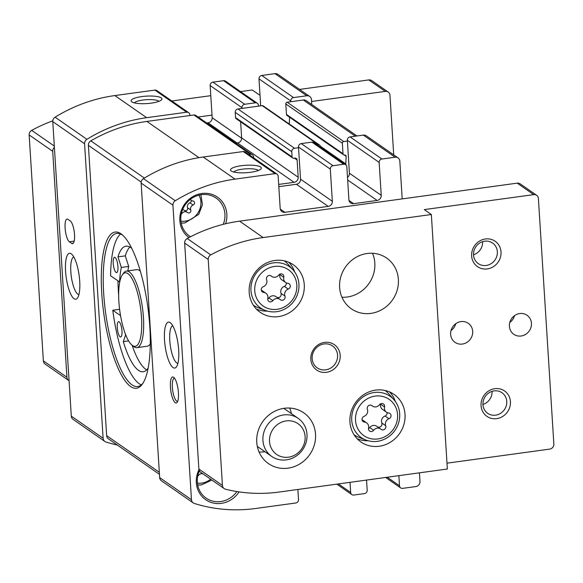 <?xml version="1.0" encoding="UTF-8"?>
<svg xmlns="http://www.w3.org/2000/svg" width="583" height="583" viewBox="0 0 583 583"><rect width="100%" height="100%" fill="white"/><g stroke="black" fill="none" stroke-linecap="round" stroke-linejoin="round"><path stroke-width="0.87" d="M118.67 295.515A77.277 21.826 82.2 0 1 117.955 280.919M120.543 315.643L112.759 310.229L119.602 309.296M112.759 310.229A77.277 21.826 -97.8 0 0 141.268 384.918M143.068 383.053A77.277 21.826 82.2 0 1 137.741 386.529A77.277 21.826 82.2 0 1 105.64 312.925A77.277 21.826 82.2 0 1 116.782 233.404A77.277 21.826 82.2 0 1 122.845 235.328M120.608 234.009A77.277 21.826 -97.8 0 0 110.595 275.803L119.734 282.012M297.877 489.472L298.511 499.602A3.09 2.871 -55.2 0 1 295.763 502.998L255.733 508.478A154.561 143.505 -55.2 0 1 194.314 503.45A4.635 4.307 -55.2 0 1 193.228 502.91L161.418 480.793A4.635 4.307 -55.2 0 1 159.662 477.594L141.13 183.077A4.635 4.307 -55.2 0 1 143.462 178.631A154.561 143.505 -55.2 0 1 203.205 157.016L243.235 151.536A3.09 2.871 -55.2 0 1 245.188 151.988L276.991 174.113A3.09 2.871 -55.2 0 1 278.164 176.248L280.19 208.43A4.635 4.307 -55.2 0 0 284.883 212.321L328.214 206.389L296.404 184.264L278.82 186.677M159.458 474.351L108.409 438.853A4.635 4.307 -55.2 0 1 106.653 435.654L88.39 145.356A4.635 4.307 -55.2 0 1 90.831 140.846A154.561 143.505 -55.2 0 1 146.887 121.432L193.899 114.997A3.09 2.871 -55.2 0 1 195.852 115.456L252.395 154.779A3.09 2.871 -55.2 0 1 253.569 156.914L253.634 157.862M117.321 445.055A154.561 143.505 -55.2 0 1 105.96 442.001A4.635 4.307 -55.2 0 1 103.111 438.27L84.579 143.753A4.635 4.307 -55.2 0 1 86.911 139.308A154.561 143.505 -55.2 0 1 146.654 117.693L186.684 112.213A3.09 2.871 -55.2 0 1 189.81 114.8L189.854 115.551M328.214 206.389A4.635 4.307 -55.2 0 0 332.339 201.295L330.313 169.106A3.09 2.871 -55.2 0 1 333.068 165.71L343.715 164.253A3.09 2.871 -55.2 0 1 346.841 166.847L348.911 199.78A4.635 4.307 -55.2 0 0 353.604 203.664L377.106 200.45L347.665 179.979M240.626 121.796L241.639 137.909L298.19 177.232L297.104 160.012A2.317 2.15 -55.2 0 0 294.758 158.073L293.657 158.219A1.545 1.436 -55.2 0 1 292.098 156.922L291.762 151.682A3.09 2.871 -55.2 0 1 294.517 148.286L298.554 147.739L298.503 146.989A3.09 2.871 -55.2 0 1 301.258 143.593L311.905 142.135A3.09 2.871 -55.2 0 1 313.858 142.587L345.668 164.712M250.654 172.284A15.457 3.731 176.4 0 1 231.057 170.877A15.457 3.731 176.4 0 1 245.713 165.288A15.457 3.731 176.4 0 1 260.944 168.997A15.457 3.731 176.4 0 1 250.654 172.284M193.228 502.91A4.635 4.307 -55.2 0 1 191.472 499.711L172.94 205.194A4.635 4.307 -55.2 0 1 175.272 200.749A154.561 143.505 -55.2 0 1 235.007 179.134L275.038 173.654A3.09 2.871 -55.2 0 1 276.991 174.113M377.106 200.45A4.635 4.307 -55.2 0 0 381.231 195.356L379.161 162.424A3.09 2.871 -55.2 0 1 381.909 159.021L395.128 157.213A4.635 4.307 -55.2 0 1 399.821 161.105L402.197 198.898M320.307 146.187L345.792 163.91L346.134 156.324A1.545 1.436 -55.2 0 0 344.575 155.027A1.545 1.436 -55.2 0 1 343.008 153.73L342.352 143.25A1.545 1.436 -55.2 0 1 343.722 141.552L347.395 141.05L347.351 140.299A3.09 2.871 -55.2 0 1 350.099 136.903L363.318 135.096A4.635 4.307 -55.2 0 1 366.248 135.781L398.058 157.898M419.432 472.828L419.971 481.463A4.635 4.307 -55.2 0 1 415.847 486.557L402.627 488.365A3.09 2.871 -55.2 0 1 399.501 485.77L398.867 475.648M366.547 480.071L367.188 490.194A3.09 2.871 -55.2 0 1 364.433 493.597L353.786 495.054A3.09 2.871 -55.2 0 1 350.66 492.46L350.019 482.33M178.434 392.774A13.139 3.709 82.2 0 1 177.21 402.277A13.139 3.709 82.2 0 1 170.753 390.493A13.139 3.709 82.2 0 1 173.807 377.405A13.139 3.709 82.2 0 1 178.434 392.774M178.668 349.997A23.182 6.544 82.2 0 1 176.518 366.773A23.182 6.544 82.2 0 1 165.113 345.967A23.182 6.544 82.2 0 1 170.506 322.865A23.182 6.544 82.2 0 1 178.668 349.997M188.965 237.558A24.726 22.963 -55.2 0 1 183.259 206.287A24.726 22.963 -55.2 0 1 213.414 194.933A24.726 22.963 -55.2 0 1 225.592 223.763M239.103 491.899A24.726 22.963 -55.2 0 1 221.329 503.369A24.726 22.963 -55.2 0 1 200.071 493.954A24.726 22.963 -55.2 0 1 198.971 469.701M260.688 105.851L258.99 78.858L290.8 100.976A3.09 2.871 -55.2 0 1 293.548 97.58L306.775 95.772A4.635 4.307 -55.2 0 1 311.46 99.657L311.767 104.525M258.99 78.858A3.09 2.871 -55.2 0 1 261.745 75.462L274.965 73.647A4.635 4.307 -55.2 0 1 277.894 74.332L309.704 96.457M206.71 123.006L208.051 122.824A4.635 4.307 -55.2 0 0 212.176 117.73L210.15 85.541L241.96 107.666A3.09 2.871 -55.2 0 1 244.707 104.27L255.354 102.812A3.09 2.871 -55.2 0 1 258.48 105.399L258.531 106.15L262.204 105.647A1.545 1.436 -55.2 0 1 263.181 105.873L319.732 145.196A1.545 1.436 -55.2 0 1 320.315 146.267L320.366 147.113M210.15 85.541A3.09 2.871 -55.2 0 1 212.897 82.145L223.551 80.687A3.09 2.871 -55.2 0 1 225.504 81.146L257.307 103.264M67.934 219.303A11.594 3.272 -97.8 0 0 67.067 219.048A11.594 3.272 -97.8 0 0 65.223 229.52A11.594 3.272 -97.8 0 0 69.341 241.763L71.702 243.403A11.594 3.272 -97.8 0 0 72.569 243.658A11.594 3.272 -97.8 0 0 74.413 233.185A11.594 3.272 -97.8 0 0 70.288 220.942L67.934 219.303M79.711 281.181A23.182 6.544 82.2 0 1 77.554 297.949A23.182 6.544 82.2 0 1 66.156 277.151A23.182 6.544 82.2 0 1 71.541 254.05A23.182 6.544 82.2 0 1 79.711 281.181M104.874 441.469L73.064 419.352A4.635 4.307 -55.2 0 1 71.301 416.145L52.776 121.628A4.635 4.307 -55.2 0 1 55.108 117.183A154.561 143.505 -55.2 0 1 114.844 95.568L154.874 90.088A3.09 2.871 -55.2 0 1 156.827 90.547L188.637 112.665M290.8 100.976L290.851 101.726L303.335 100.014A4.635 4.307 -55.2 0 1 306.264 100.699L356.971 135.963M241.96 107.666L242.003 108.409L258.531 106.15M317.524 145.138L318.755 144.97A1.545 1.436 -55.2 0 1 319.732 145.196M292.681 157.993L236.13 118.67A1.545 1.436 -55.2 0 1 235.547 117.598L235.219 112.359A3.09 2.871 -55.2 0 1 237.966 108.963L242.003 108.409M343.598 154.794L287.047 115.47A1.545 1.436 -55.2 0 1 286.457 114.406L285.801 103.927A1.545 1.436 -55.2 0 1 287.179 102.229L290.851 101.726M149.824 326.881A78.822 22.256 82.2 0 1 142.5 383.913A78.822 22.256 82.2 0 1 103.738 313.188A78.822 22.256 82.2 0 1 122.066 234.643A78.822 22.256 82.2 0 1 149.824 326.881M248.854 154.539L250.442 154.32A3.09 2.871 -55.2 0 1 252.395 154.779M345.792 163.91A13.912 12.913 -55.2 0 1 345.726 164.749M344.291 155.034L346.134 156.324M289.27 124.019L289.576 117.234M241.639 137.909A4.635 4.307 -55.2 0 1 237.514 143.003L294.065 182.326A4.635 4.307 -55.2 0 0 298.19 177.232M278.681 184.432L294.065 182.326M235.794 143.236L237.514 143.003M151.223 103.14A15.457 3.731 176.4 0 1 131.627 101.726A15.457 3.731 176.4 0 1 146.275 96.144A15.457 3.731 176.4 0 1 161.513 99.846A15.457 3.731 176.4 0 1 151.223 103.14M332.339 201.295L300.529 179.17L298.554 147.739M300.529 179.17A4.635 4.307 -55.2 0 1 296.404 184.264M381.231 195.356L349.421 173.231A4.635 4.307 -55.2 0 1 347.504 177.392M349.421 173.231L347.395 141.05M78.938 294.553A18.999 5.364 82.2 0 1 71.301 276.444A18.999 5.364 82.2 0 1 73.793 256.95M177.902 363.369A18.999 5.364 82.2 0 1 170.265 345.26A18.999 5.364 82.2 0 1 172.75 325.766M177.749 401.191A11.594 3.272 82.2 0 1 177.465 401.272A11.594 3.272 82.2 0 1 172.655 390.231A11.594 3.272 82.2 0 1 174.324 378.301A11.594 3.272 82.2 0 1 174.616 378.309M233.819 172.036A12.527 3.024 176.4 0 1 245.931 168.83A12.527 3.024 176.4 0 1 258.356 170.491M134.389 102.892A12.527 3.024 176.4 0 1 146.501 99.686A12.527 3.024 176.4 0 1 158.919 101.347M236.902 491.556A23.182 21.527 -55.2 0 1 220.768 501.548A23.182 21.527 -55.2 0 1 206.12 498.122A23.182 21.527 -55.2 0 1 199.401 470.838M203.234 474.03A3.79 3.513 124.8 0 0 198.672 475.203A2.164 2.011 124.8 0 1 197.761 475.917M200.282 471.946A3.79 3.513 124.8 0 0 199.116 471.501M190.539 236.742A23.182 21.527 -55.2 0 1 189.635 236.151A23.182 21.527 -55.2 0 1 185.197 204.822A23.182 21.527 -55.2 0 1 216.111 198.082A23.182 21.527 -55.2 0 1 223.26 224.331M182.632 209.523A3.79 3.513 124.8 0 1 183.944 210.062L187.128 212.278A3.79 3.513 124.8 0 1 187.42 212.511A2.164 2.011 124.8 0 0 190.758 209.997A3.79 3.513 124.8 0 1 193.09 205.019A2.164 2.011 124.8 0 0 192.827 200.938A3.79 3.513 124.8 0 1 190.35 199.393M187.128 212.278A3.79 3.513 124.8 0 0 182.188 213.225A2.164 2.011 124.8 0 1 181.277 213.939M184.724 210.609A2.164 2.011 124.8 0 0 187.58 207.788A3.79 3.513 124.8 0 1 189.905 202.804A2.164 2.011 124.8 0 0 191.348 200.414M150.29 343.89A38.638 10.909 82.2 0 1 147.193 346.236L136.91 347.643A38.638 10.909 82.2 0 1 133.492 346.382L131.955 345.107A37.093 10.472 82.2 0 1 119.821 310.987A37.093 10.472 82.2 0 1 122.335 274.863A37.093 10.472 82.2 0 1 133.74 282.019A37.093 10.472 82.2 0 1 141.509 317.429A37.093 10.472 82.2 0 1 131.955 345.107M122.335 274.863L123.479 273.216A38.638 10.909 82.2 0 1 126.431 271.08L136.714 269.674A38.638 10.909 82.2 0 1 140.321 271.102M132.115 345.238A63.372 17.898 -97.8 0 0 146.69 369.877M129.871 247.039A63.372 17.898 -97.8 0 0 125.309 255.857L128.69 266.446A56.026 15.821 -97.8 0 0 127.866 270.884M126.431 271.08A38.638 10.909 82.2 0 1 143.447 317.553A38.638 10.909 82.2 0 1 136.91 347.643M121.985 330.962A7.725 2.179 -97.8 0 0 118.582 321.67A7.725 2.179 -97.8 0 0 117.467 329.621A7.725 2.179 -97.8 0 0 120.681 336.981A7.725 2.179 -97.8 0 0 121.985 330.962M117.934 266.591A7.725 2.179 -97.8 0 0 114.53 257.292A7.725 2.179 -97.8 0 0 113.415 265.25A7.725 2.179 -97.8 0 0 116.629 272.611A7.725 2.179 -97.8 0 0 117.934 266.591M131.765 248.373A63.372 17.898 -97.8 0 0 126.015 246.179A63.372 17.898 -97.8 0 0 117.963 256.863L121.351 267.451A56.026 15.821 -97.8 0 0 119.566 282.034M125.25 333.665A56.026 15.821 -97.8 0 0 125.6 334.985L123.297 341.623A63.372 17.898 -97.8 0 0 143.199 371.743A63.372 17.898 -97.8 0 0 148.155 368.084M121.351 267.451L128.69 266.446M117.963 256.863L125.309 255.857M123.297 341.623L128.61 340.895M286.377 459.87A23.182 21.527 -55.2 0 1 271.729 456.445A23.182 21.527 -55.2 0 1 267.291 425.124A23.182 21.527 -55.2 0 1 298.204 418.375A23.182 21.527 -55.2 0 1 306.126 442.351A23.182 21.527 -55.2 0 1 286.377 459.87M259.996 94.818L259.34 94.905L252.271 89.993L240.531 91.597M171.861 100.997L210.784 95.67M198.096 117.015L212.008 115.113M311.577 101.486L385.276 91.393A4.635 4.307 -55.2 0 1 389.961 95.284L393.714 154.874M388.205 92.078L371.706 80.607A4.635 4.307 -55.2 0 0 368.777 79.922L299.56 89.403M69.071 380.699A4.635 4.307 -55.2 0 1 68.685 380.466L45.124 364.084A4.635 4.307 -55.2 0 1 43.368 360.877L29.15 134.935A4.635 4.307 -55.2 0 1 31.701 130.359A154.561 143.505 -55.2 0 1 52.798 120.812M68.685 380.466A4.635 4.307 -55.2 0 1 66.928 377.259L52.71 151.318A4.635 4.307 -55.2 0 1 54.394 147.353M288.461 457.181A18.722 17.381 -55.2 0 1 271.343 432.09A18.722 17.381 -55.2 0 1 302.162 427.871A18.722 17.381 -55.2 0 1 288.461 457.181M381.005 429.285A3.053 2.835 124.8 0 0 385.713 425.743A5.342 4.963 124.8 0 1 388.992 418.718A3.053 2.835 124.8 0 0 388.635 412.968A5.342 4.963 124.8 0 1 386.442 412.159A5.342 4.963 124.8 0 1 384.532 406.956A3.053 2.835 124.8 0 0 379.46 404.748A5.342 4.963 124.8 0 1 372.493 406.089A5.342 4.963 124.8 0 1 372.078 405.753A3.053 2.835 124.8 0 0 367.37 409.302A5.342 4.963 124.8 0 1 364.084 416.328A3.053 2.835 124.8 0 0 364.448 422.077A5.342 4.963 124.8 0 1 366.641 422.886A5.342 4.963 124.8 0 1 368.551 428.09A3.053 2.835 124.8 0 0 373.623 430.298A5.342 4.963 124.8 0 1 380.59 428.957A5.342 4.963 124.8 0 1 381.005 429.285M280.248 299.64A3.053 2.835 124.8 0 0 284.956 296.091A5.342 4.963 124.8 0 1 288.235 289.073A3.053 2.835 124.8 0 0 287.878 283.316A5.342 4.963 124.8 0 1 285.677 282.507A5.342 4.963 124.8 0 1 283.775 277.304A3.053 2.835 124.8 0 0 278.703 275.103A5.342 4.963 124.8 0 1 271.736 276.437A5.342 4.963 124.8 0 1 271.321 276.109A3.053 2.835 124.8 0 0 266.613 279.658A5.342 4.963 124.8 0 1 263.327 286.676A3.053 2.835 124.8 0 0 263.691 292.433A5.342 4.963 124.8 0 1 265.884 293.242A5.342 4.963 124.8 0 1 267.794 298.445A3.053 2.835 124.8 0 0 272.859 300.653A5.342 4.963 124.8 0 1 279.825 299.312A5.342 4.963 124.8 0 1 280.248 299.64M279.155 492.037L447.358 469.009L431.347 214.515L263.144 237.543A154.561 143.505 124.8 0 0 210.776 254.888A4.635 4.307 124.8 0 0 208.226 259.457L222.436 485.406A4.635 4.307 124.8 0 0 225.519 489.203A154.561 143.505 124.8 0 0 279.155 492.037M431.347 214.515L424.278 209.603L533.715 194.62A4.635 4.307 124.8 0 1 538.4 198.504L553.85 444.013A4.635 4.307 124.8 0 1 549.725 449.107L446.986 463.172M536.644 195.305L520.153 183.834A4.635 4.307 124.8 0 0 517.223 183.149L239.584 221.161A154.561 143.505 124.8 0 0 187.216 238.498A4.635 4.307 124.8 0 0 184.658 243.075L198.876 469.016A4.635 4.307 124.8 0 0 200.632 472.223L224.2 488.605M326.444 372.318A15.457 14.349 -55.2 0 1 312.313 351.607A15.457 14.349 -55.2 0 1 337.754 348.124A15.457 14.349 -55.2 0 1 326.444 372.318M375.714 390.107A28.982 26.905 124.8 0 0 351.032 411.999A28.982 26.905 124.8 0 0 360.935 441.972A28.982 26.905 124.8 0 0 399.574 433.541A28.982 26.905 124.8 0 0 394.028 394.385A28.982 26.905 124.8 0 0 375.714 390.107M370.89 313.384A30.914 28.698 -55.2 0 1 351.36 308.822A30.914 28.698 -55.2 0 1 345.442 267.058A30.914 28.698 -55.2 0 1 386.653 258.065A30.914 28.698 -55.2 0 1 397.22 290.035A30.914 28.698 -55.2 0 1 370.89 313.384M274.957 260.463A28.982 26.905 124.8 0 0 250.275 282.354A28.982 26.905 124.8 0 0 260.178 312.32A28.982 26.905 124.8 0 0 298.817 303.896A28.982 26.905 124.8 0 0 293.271 264.74A28.982 26.905 124.8 0 0 274.957 260.463M288.024 468.171A30.914 28.698 -55.2 0 1 268.493 463.609A30.914 28.698 -55.2 0 1 262.576 421.844A30.914 28.698 -55.2 0 1 303.794 412.851A30.914 28.698 -55.2 0 1 314.361 444.822A30.914 28.698 -55.2 0 1 288.024 468.171M514.549 315.629A11.594 10.764 -55.2 0 1 509.797 322.465M455.789 323.674A11.594 10.764 -55.2 0 1 451.038 330.51M372.508 253.277A30.914 28.698 -55.2 0 1 347.33 297.002A30.914 28.698 -55.2 0 1 341.944 297.235M264.93 451.716A30.914 28.698 -55.2 0 1 264.463 451.789A30.914 28.698 -55.2 0 1 259.078 452.014M289.649 408.056A30.914 28.698 -55.2 0 1 291.405 413.653M494.807 388.686A15.457 14.349 124.8 0 0 483.496 412.881A15.457 14.349 124.8 0 0 508.944 409.397A15.457 14.349 124.8 0 0 494.807 388.686M485.391 238.979A15.457 14.349 124.8 0 0 474.081 263.181A15.457 14.349 124.8 0 0 499.522 259.697A15.457 14.349 124.8 0 0 485.391 238.979M521.129 336.005A11.594 10.764 -55.2 0 1 513.805 334.299A11.594 10.764 -55.2 0 1 511.582 318.639A11.594 10.764 -55.2 0 1 527.039 315.265A11.594 10.764 -55.2 0 1 531.004 327.252A11.594 10.764 -55.2 0 1 521.129 336.005M462.37 344.05A11.594 10.764 -55.2 0 1 455.039 342.345A11.594 10.764 -55.2 0 1 452.823 326.677A11.594 10.764 -55.2 0 1 468.28 323.31A11.594 10.764 -55.2 0 1 472.245 335.298A11.594 10.764 -55.2 0 1 462.37 344.05M253.35 305.215A27.051 25.113 124.8 0 0 257.919 307.598L265.083 310.389C273.245 313.253 281.021 312.051 288.425 306.767C293.781 302.599 297.148 297.206 298.525 290.596C299.888 282.704 298.095 275.846 293.162 270.009A25.2 23.4 124.8 0 0 273.383 262.867A25.2 23.4 124.8 0 0 251.309 284.584A25.2 23.4 124.8 0 0 265.083 310.389M293.162 270.009L288.053 264.267A27.051 25.113 124.8 0 0 284.227 260.805M256.345 309.041A28.982 26.905 124.8 0 0 267.269 311.111M294.597 271.802A28.982 26.905 124.8 0 0 288.855 262.292M279.825 299.312L275.919 296.594A5.342 4.963 124.8 0 0 268.952 297.935L272.859 300.653M267.728 298.911A3.053 2.835 124.8 0 0 268.952 297.935M265.884 293.242L261.971 290.523A5.342 4.963 124.8 0 0 261.308 290.137M285.677 282.507L281.771 279.789A5.342 4.963 124.8 0 1 279.862 274.586A3.053 2.835 124.8 0 0 279.927 274.119M277.012 297.359A3.053 2.835 124.8 0 0 281.042 293.373A5.342 4.963 124.8 0 1 284.329 286.355A3.053 2.835 124.8 0 0 286.348 282.893M354.107 434.86A27.051 25.113 124.8 0 0 358.676 437.25L365.847 440.034C374.002 442.905 381.778 441.695 389.182 436.412C394.538 432.251 397.905 426.858 399.282 420.241C400.645 412.349 398.859 405.491 393.919 399.661A25.2 23.4 124.8 0 0 374.148 392.519A25.2 23.4 124.8 0 0 352.066 414.229A25.2 23.4 124.8 0 0 365.847 440.034M393.919 399.661L388.817 393.911A27.051 25.113 124.8 0 0 384.984 390.457M357.109 438.686A28.982 26.905 124.8 0 0 368.026 440.755M395.354 401.454A28.982 26.905 124.8 0 0 389.612 391.936M380.59 428.957L376.676 426.239A5.342 4.963 124.8 0 0 369.709 427.579L373.623 430.298M368.485 428.556A3.053 2.835 124.8 0 0 369.709 427.579M366.641 422.886L362.735 420.168A5.342 4.963 124.8 0 0 362.065 419.782M386.442 412.159L382.528 409.434A5.342 4.963 124.8 0 1 380.619 404.23A3.053 2.835 124.8 0 0 380.684 403.771M377.777 427.004A3.053 2.835 124.8 0 0 381.799 423.018A5.342 4.963 124.8 0 1 385.086 416A3.053 2.835 124.8 0 0 387.105 412.538M325.678 369.848A13.365 12.411 -55.2 0 1 317.232 367.88A13.365 12.411 -55.2 0 1 314.674 349.822A13.365 12.411 -55.2 0 1 332.499 345.93A13.365 12.411 -55.2 0 1 337.069 359.755A13.365 12.411 -55.2 0 1 325.678 369.848M473.52 254.778A12.527 11.631 124.8 0 0 482.644 241.654M484.677 241.202A12.527 11.631 124.8 0 0 474.001 250.661A12.527 11.631 124.8 0 0 478.286 263.618A12.527 11.631 124.8 0 0 494.989 259.974A12.527 11.631 124.8 0 0 492.591 243.045A12.527 11.631 124.8 0 0 484.677 241.202M482.943 404.478A12.527 11.631 124.8 0 0 492.067 391.361M494.093 390.901A12.527 11.631 124.8 0 0 483.424 400.361A12.527 11.631 124.8 0 0 487.701 413.318A12.527 11.631 124.8 0 0 504.404 409.674A12.527 11.631 124.8 0 0 502.007 392.745A12.527 11.631 124.8 0 0 494.093 390.901M343.715 164.253L311.905 142.135M333.068 165.71L301.258 143.593M275.038 173.654L243.235 151.536M235.007 179.134L203.205 157.016M381.909 159.021L350.099 136.903M395.128 157.213L363.318 135.096M172.94 205.194L141.13 183.077M191.472 499.711L159.662 477.594M261.745 75.462L293.548 97.58M274.965 73.647L306.775 95.772M223.551 80.687L255.354 102.812M212.897 82.145L244.707 104.27M52.776 121.628L84.579 143.753M71.301 416.145L103.111 438.27M237.966 108.963L294.517 148.286M262.204 105.647L318.755 144.97M303.335 100.014L355.346 136.189M287.179 102.229L343.722 141.552M88.39 145.356L141.181 182.071M106.653 435.654L159.327 472.281M90.831 140.846L144.365 178.077M146.887 121.432L198.978 157.658M193.899 114.997L250.442 154.32M286.457 114.406L343.008 153.73M285.801 103.927L342.352 143.25M235.219 112.359L291.762 151.682M235.547 117.598L292.098 156.922M294.386 158.124L297.104 160.012M55.108 117.183L86.911 139.308M114.844 95.568L146.654 117.693M154.874 90.088L186.684 112.213M212.176 117.73L241.646 138.222M208.051 122.824L237.135 143.054M175.272 200.749L143.462 178.631M399.501 485.77L387.229 477.237M350.66 492.46L338.388 483.926M284.883 212.321L280.292 209.129M330.313 169.106L298.503 146.989M379.161 162.424L347.351 140.299M353.604 203.664L349.013 200.472M74.194 241.1L69.341 241.763M73.334 243.177L71.702 243.403M201.303 484.888A19.815 18.401 -55.2 0 1 197.695 485.027M210.638 479.175A17.505 16.251 -55.2 0 1 201.805 483.103A17.505 16.251 -55.2 0 1 197.404 483.103M198.031 474.759L198.672 475.203M184.818 222.91A19.815 18.401 -55.2 0 1 181.211 223.056L184.935 222.932L198.759 214.34L202.418 204.677L200.916 194.744M198.992 195.137A17.505 16.251 -55.2 0 1 185.321 221.125A17.505 16.251 -55.2 0 1 180.919 221.132M189.905 202.804L193.09 205.019M187.58 207.788L190.758 209.997M181.546 212.78L182.188 213.225M368.777 79.922L385.276 91.393M29.15 134.935L52.71 151.318M43.368 360.877L66.928 377.259M31.701 130.359L54.314 146.078M375.19 396.097A22.118 20.536 124.8 0 0 359.011 430.728A22.118 20.536 124.8 0 0 395.42 425.743A22.118 20.536 124.8 0 0 375.19 396.097M274.433 266.453A22.118 20.536 124.8 0 0 258.247 301.083A22.118 20.536 124.8 0 0 294.663 296.098A22.118 20.536 124.8 0 0 274.433 266.453M533.715 194.62L517.223 183.149M263.144 237.543L239.584 221.161M222.436 485.406L198.876 469.016M208.226 259.457L184.658 243.075M210.776 254.888L187.216 238.498M261.563 290.953L263.691 292.433M270.818 275.766L271.321 276.109M279.862 274.586L283.775 277.304M284.329 286.355L288.235 289.073M281.042 293.373L284.956 296.091M362.327 420.598L364.448 422.077M371.575 405.411L372.078 405.753M380.619 404.23L384.532 406.956M385.086 416L388.992 418.718M381.799 423.018L385.713 425.743M400.674 487.905L385.647 477.455M351.833 494.595L336.799 484.145M197.695 485.041L201.412 484.903L211.899 480.049M190.124 199.568L191.275 200.37M298.204 418.375L283.79 408.362M271.729 456.445L257.322 446.425M270.636 275.679L271.736 276.437M371.4 405.323L372.493 406.089"/></g></svg>
